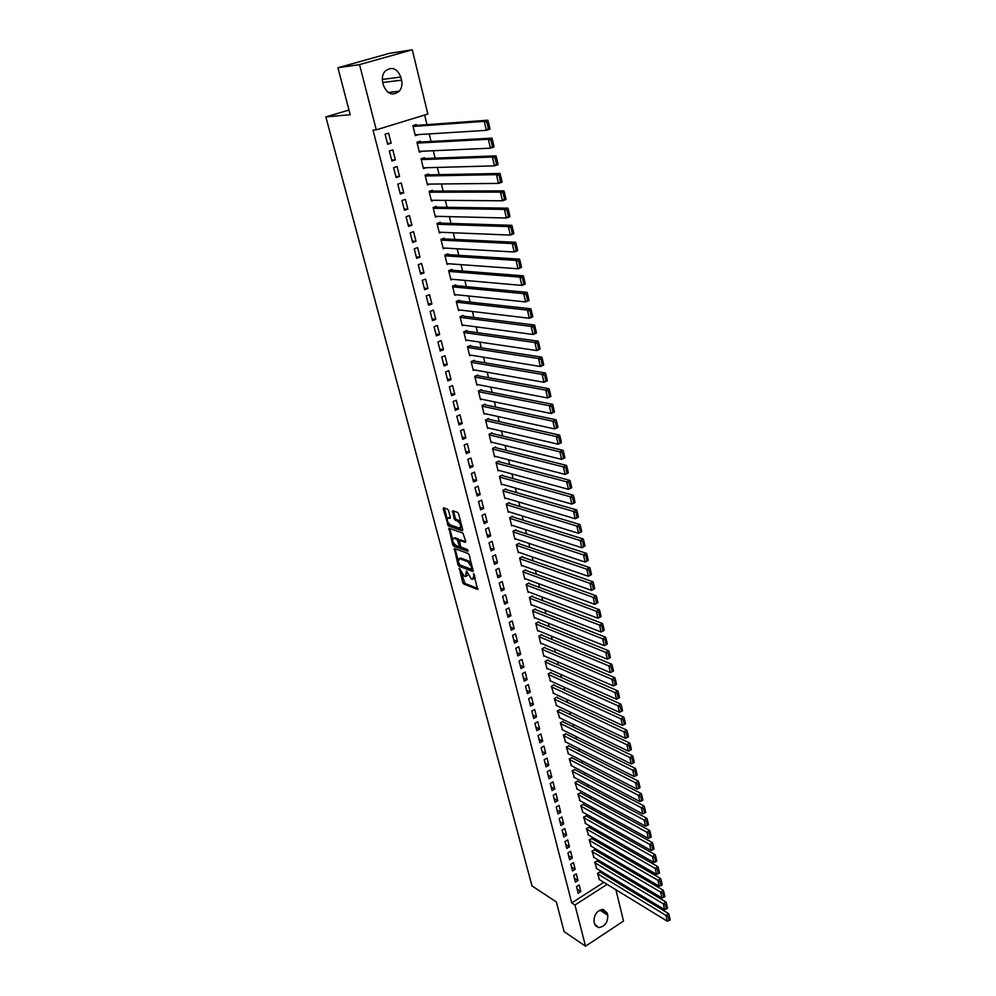 <?xml version="1.0" encoding="UTF-8"?>
<svg xmlns="http://www.w3.org/2000/svg" width="996" height="996" viewBox="0 0 996 996"><rect width="100%" height="100%" fill="white"/><g stroke="black" fill="none" stroke-linecap="round" stroke-linejoin="round"><path stroke-width="1.49" d="M459.38 568.218L462.667 582.436L463.763 584.005L477.682 589.52L473.698 573.696L473.859 576.174L472.44 579.336L471.282 578.888L466.489 570.945L465.481 576.622L464.136 576.111L459.38 568.218M448.574 510.649L447.465 509.068L443.618 507.811L443.208 508.881L448.412 525.975L462.281 530.731L462.717 529.673L458.608 513.924L457.475 512.33L452.719 510.786L454.076 518.58L455.197 520.161L457.538 520.945C460.787 524.133 461.434 526.51 459.467 528.079L450.267 524.942C447.067 521.78 446.432 519.426 448.349 517.883L449.943 518.406L450.341 517.335L448.574 510.649M376.276 129.853L359.556 64.591L412.282 49.8L427.857 114.042L376.276 129.853L373.002 130.078L571.729 902.911L574.966 905.015L607.124 884.348M615.926 889.739L623.521 921.051L585.524 946.2L564.122 931.634L556.341 901.928L531.989 885.905L325.841 116.906L350.219 114.702L337.918 67.753L359.556 64.591M585.524 946.2L574.966 905.015M454.363 548.485L457.961 564.67L459.069 566.226L472.976 571.517L469.353 555.121L468.22 553.527L454.363 548.485M452.67 544.65L448.997 528.254L462.879 533.047L465.755 541.314L465.344 542.372L459.604 540.342L460.364 545.771L461.484 547.352L467.385 549.481L467.896 551.323L453.765 546.219L452.67 544.65L453.865 544.077L453.628 543.218M348.998 110.046L325.841 116.906M391.901 160.991L395.375 159.883L392.835 149.886L389.349 150.994L391.901 160.991M420.586 142.017L420.387 141.195L416.975 142.266L419.416 152.189L422.453 151.218M400.292 193.983L403.716 192.838L401.226 183.015L397.79 184.148L400.292 193.983M428.666 174.86L428.467 174.039L425.093 175.147L427.496 184.907L430.011 184.073M408.547 226.428L411.933 225.245L409.481 215.584L406.082 216.742L408.547 226.428M436.609 207.156L436.41 206.359L433.073 207.492L435.451 217.103L437.593 216.356M416.664 258.338L420.013 257.13L417.61 247.618L414.236 248.813L416.664 258.338M444.428 238.928L444.228 238.144L440.929 239.314L443.27 248.763L445.125 248.091M424.645 289.724L427.969 288.491L425.591 279.129L422.267 280.362L424.645 289.724M452.122 270.202L451.923 269.418L448.661 270.626L450.964 279.913L452.595 279.303M432.501 320.612L435.787 319.343L433.447 310.142L430.16 311.399L432.501 320.612M459.679 300.966L459.492 300.194L456.268 301.427L458.534 310.578L459.99 310.017M440.232 351.003L443.481 349.721L441.191 340.657L437.929 341.939L440.232 351.003M467.136 331.245L466.95 330.498L463.75 331.755L465.979 340.757L467.298 340.234M447.851 380.92L451.051 379.601L448.798 370.686L445.573 371.994L447.851 380.92M474.47 361.05L474.283 360.303L471.12 361.598L473.312 370.45L474.507 369.964M455.334 410.364L458.509 409.02L456.293 400.243L453.105 401.575L455.334 410.364M481.678 390.382L481.504 389.66L478.379 390.967L480.533 399.695L481.628 399.234M462.704 439.348L465.854 437.979L463.663 429.338L460.513 430.695L462.704 439.348M488.787 419.279L488.613 418.557L485.513 419.889L487.642 428.479L488.65 428.043M469.963 467.883L473.075 466.489L470.921 457.986L467.796 459.368L469.963 467.883M495.784 447.714L495.61 447.005L492.547 448.374L494.639 456.828L495.572 456.417M477.121 495.971L480.197 494.564L478.068 486.185L474.98 487.592L477.121 495.971M502.669 475.727L502.507 475.03L499.469 476.412L501.536 484.741L502.395 484.342M484.156 523.647L487.206 522.203L485.114 513.961L482.052 515.393L484.156 523.647M509.454 503.316L509.292 502.631L506.292 504.038L508.321 512.243L509.13 511.857M491.09 550.888L494.103 549.431L492.036 541.314L489.024 542.758L491.09 550.888M516.14 530.482L515.978 529.81L513.015 531.242L515.007 539.322L515.754 538.948M497.913 577.73L500.901 576.261L498.872 568.255L495.871 569.724L497.913 577.73M522.726 557.25L522.564 556.59L519.626 558.034L521.593 566.002L522.302 565.641M504.636 604.174L507.599 602.68L505.595 594.786L502.631 596.28L504.636 604.174M529.212 583.631L529.05 582.971L526.149 584.44L528.079 592.284L528.752 591.948M511.272 630.219L514.197 628.713L512.218 620.944L509.292 622.45L511.272 630.219M535.611 609.614L535.45 608.967L532.574 610.448L534.479 618.18L535.101 617.856M517.796 655.891L520.696 654.36L518.754 646.703L515.853 648.234L517.796 655.891M541.911 635.224L541.749 634.589L538.898 636.083L540.778 643.702L541.376 643.391M524.232 681.189L527.096 679.633L525.191 672.088L522.315 673.632L524.232 681.189M548.111 660.46L547.962 659.838L545.136 661.356L546.991 668.864L547.551 668.553M530.569 706.114L533.408 704.546L531.528 697.113L528.677 698.669L530.569 706.114M554.237 685.335L554.087 684.713L551.286 686.256L553.652 693.353M536.819 730.678L539.633 729.097L537.778 721.764L534.952 723.345L536.819 730.678M560.262 709.849L557.349 710.795L559.652 717.805M542.982 754.906L545.771 753.3L543.941 746.079L541.139 747.672L542.982 754.906M566.214 734.027L563.325 734.998L565.579 741.908M549.057 778.772L551.821 777.166L550.016 770.033L547.24 771.651L549.057 778.772M572.078 757.869L569.214 758.852L571.418 765.675M555.046 802.315L557.785 800.684L556.005 793.663L553.253 795.294L555.046 802.315M577.854 781.362L575.016 782.383L577.182 789.106M560.947 825.522L563.661 823.879L561.906 816.957L559.192 818.6L560.947 825.522M583.556 804.544L580.743 805.577L582.872 812.213M566.774 848.418L569.451 846.762L567.72 839.927L565.031 841.583L566.774 848.418M589.184 827.402L586.395 828.46L588.474 835.009M572.513 870.99L575.178 869.321L573.472 862.586L570.808 864.254L572.513 870.99M594.724 849.949L591.96 851.02L594.014 857.481M578.178 893.263L580.817 891.569L579.137 884.934L576.485 886.614L578.178 893.263M600.19 872.185L597.463 873.28L599.468 879.655M571.729 902.911L603.837 882.332M610.212 878.248L609.926 876.567M607.635 867.167L607.187 865.337M604.896 855.925L604.435 854.02M602.144 844.62L601.659 842.628M599.368 833.216L598.87 831.162M596.579 821.75L596.056 819.608M593.765 810.196L593.23 807.98M590.939 798.555L590.379 796.265M588.088 786.84L587.515 784.475M585.212 775.037L584.615 772.585M582.324 763.16L581.714 760.62M579.411 751.183L578.776 748.569M576.485 739.132L575.825 736.43M573.522 726.993L572.849 724.217M570.546 714.767L569.849 711.891M567.558 702.454L566.836 699.491M564.533 690.054L563.798 687.003M561.495 677.554L560.736 674.417M558.432 664.967L557.648 661.742M555.345 652.293L554.535 648.969M552.245 639.519L551.411 636.108M549.107 626.646L548.261 623.147M545.957 613.685L545.073 610.087M542.783 600.638L541.874 596.928M539.583 587.478L538.649 583.681M536.358 574.219L535.4 570.322M533.109 560.873L532.125 556.864M529.835 547.414L528.826 543.306M526.535 533.868L525.502 529.648M523.211 520.198L522.153 515.891M519.862 506.441L518.779 502.021M516.488 492.572L515.38 488.04M513.089 478.603L511.956 473.947M509.653 464.51L508.495 459.754M506.205 450.329L505.022 445.449M502.719 436.024L501.511 431.031M499.22 421.607L497.975 416.502M495.684 407.078L494.414 401.861M492.124 392.436L490.816 387.095M488.526 377.683L487.193 372.218M484.915 362.805L483.546 357.215M481.267 347.816L479.873 342.101M477.582 332.701L476.163 326.862M473.872 317.463L472.428 311.499M470.137 302.112L468.655 295.999M466.377 286.624L464.858 280.386M462.58 271.024L461.024 264.65M458.745 255.287L457.164 248.776M454.886 239.426L453.267 232.778M451.001 223.428L449.345 216.642M447.067 207.305L445.386 200.37M443.12 191.045L441.39 183.961M439.124 174.649L437.369 167.415M435.103 158.115L433.31 150.732M431.044 141.444L429.214 133.912M426.96 124.637L424.62 115.026M597.463 861.104L594.724 862.187L596.753 868.612M575.364 882.157L578.004 880.489L576.311 873.791L573.659 875.472L575.364 882.157M591.96 838.707L589.184 839.777L591.25 846.289M569.65 859.747L572.327 858.079L570.608 851.294L567.932 852.962L569.65 859.747M586.383 816.01L583.581 817.056L585.685 823.655M563.873 837.014L566.562 835.358L564.819 828.485L562.118 830.129L563.873 837.014M580.718 792.99L577.892 794.024L580.033 800.697M558.009 813.969L560.736 812.325L558.968 805.353L556.229 806.984L558.009 813.969M574.978 769.659L572.127 770.655L574.319 777.428M552.058 790.587L554.809 788.969L553.017 781.897L550.265 783.516L552.058 790.587M569.152 745.992L566.276 746.963L568.517 753.835M546.032 766.883L548.808 765.277L546.991 758.093L544.202 759.699L546.032 766.883M563.25 721.988L563.101 721.378L560.337 722.947L562.628 729.906M539.919 742.829L542.708 741.236L540.865 733.965L538.064 735.558L539.919 742.829M557.262 697.636L557.113 697.026L554.324 698.57L556.664 705.629M533.707 718.44L536.533 716.859L534.665 709.476L531.827 711.057L533.707 718.44M551.186 672.935L551.037 672.325L548.223 673.844L550.614 681.003M527.419 693.689L530.27 692.133L528.366 684.638L525.502 686.194L527.419 693.689M545.024 647.886L544.862 647.251L542.023 648.77L543.891 656.327L544.476 656.015M521.02 668.59L523.908 667.046L521.979 659.439L519.09 660.983L521.02 668.59M538.774 622.463L538.612 621.828L535.748 623.322L537.641 630.991L538.251 630.667M514.546 643.105L517.459 641.573L515.505 633.867L512.579 635.386L514.546 643.105M532.424 596.666L532.262 596.019L529.374 597.488L531.291 605.282L531.939 604.946M507.972 617.246L510.911 615.74L508.919 607.909L505.968 609.415L507.972 617.246M525.988 570.484L525.826 569.824L522.9 571.281L524.855 579.186L525.539 578.85M501.287 591.002L504.262 589.52L502.245 581.577L499.27 583.058L501.287 591.002M519.451 543.916L519.277 543.256L516.326 544.688L518.306 552.705L519.041 552.344M494.514 564.359L497.514 562.889L495.473 554.834L492.46 556.291L494.514 564.359M512.816 516.949L512.641 516.277L509.666 517.683L511.67 525.826L512.454 525.452M487.629 537.317L490.667 535.873L488.588 527.681L485.55 529.125L487.629 537.317M506.08 489.571L505.906 488.887L502.893 490.281L504.935 498.548L505.769 498.149M480.645 509.865L483.707 508.433L481.603 500.129L478.528 501.548L480.645 509.865M499.245 461.771L499.071 461.073L496.02 462.443L498.1 470.834L498.996 470.436M473.561 481.977L476.648 480.582L474.507 472.141L471.407 473.536L473.561 481.977M492.298 433.546L492.124 432.837L489.048 434.181L491.153 442.71L492.124 442.286M466.352 453.666L469.477 452.284L467.311 443.718L464.173 445.088L466.352 453.666M485.251 404.886L485.064 404.164L481.964 405.484L484.093 414.149L485.152 413.689M459.032 424.906L462.194 423.549L459.99 414.846L456.815 416.191L459.032 424.906M478.092 375.778L477.906 375.044L474.768 376.339L476.935 385.128L478.08 384.655M451.611 395.698L454.799 394.366L452.558 385.527L449.358 386.846L451.611 395.698M470.809 346.21L470.635 345.463L467.46 346.733L469.664 355.659L470.921 355.161M444.054 366.018L447.279 364.723L445.013 355.734L441.763 357.029L444.054 366.018M463.426 316.168L463.24 315.408L460.028 316.653L462.269 325.729L463.65 325.182M436.385 335.876L439.647 334.594L437.331 325.455L434.057 326.725L436.385 335.876M455.919 285.64L455.732 284.868L452.483 286.089L454.761 295.314L456.305 294.729M428.591 305.237L431.891 303.979L429.537 294.704L426.226 295.949L428.591 305.237M448.287 254.627L448.1 253.843L444.814 255.038L447.129 264.401L448.872 263.766M420.673 274.099L424.01 272.867L421.619 263.442L418.27 264.65L420.673 274.099M440.531 223.104L440.344 222.307L437.02 223.478L439.373 232.989L441.365 232.292M412.618 242.439L415.992 241.256L413.564 231.67L410.178 232.852L412.618 242.439M432.65 191.07L432.451 190.261L429.102 191.394L431.492 201.068L433.808 200.283M404.438 210.268L407.85 209.11L405.372 199.362L401.948 200.507L404.438 210.268M424.645 158.501L424.445 157.679L421.047 158.775L423.474 168.623L426.226 167.714M396.109 177.562L399.558 176.429L397.055 166.519L393.594 167.639L396.109 177.562M416.502 125.396L416.291 124.562L412.867 125.621L415.332 135.63L418.706 134.572M387.656 144.296L391.142 143.2L388.589 133.128L385.079 134.211L387.656 144.296M382.713 82.307C381.779 78.049 382.514 74.389 384.917 71.326C391.677 66.184 396.981 68.102 400.815 77.066L401.587 80.166C402.509 84.511 401.724 88.208 399.209 91.258C392.549 96.189 387.32 94.234 383.497 85.419L382.713 82.307M337.918 67.753L389.785 53.261L412.282 49.8M610.311 878.186L613.648 880.327M607.759 915.175C607.946 922.433 604.858 926.591 598.534 927.637L594.55 923.84L594.052 921.885C593.84 914.677 596.878 910.518 603.165 909.385L607.286 913.232L607.759 915.175L599.804 910.095M580.817 891.569L577.17 889.266M578.004 880.489L574.356 878.198M575.178 869.321L571.517 867.068M572.327 858.079L568.666 855.85M569.451 846.762L565.79 844.571M566.562 835.358L562.902 833.204M563.661 823.879L559.989 821.75M560.736 812.325L557.063 810.221M557.785 800.684L554.1 798.618M554.809 788.969L551.137 786.927M551.821 777.166L548.136 775.162M548.808 765.277L545.123 763.31M545.771 753.3L542.085 751.37M542.708 741.236L539.023 739.343M539.633 729.097L535.948 727.229M536.533 716.859L532.848 715.041M533.408 704.546L529.723 702.753M530.27 692.133L526.573 690.377M527.096 679.633L523.398 677.915M523.908 667.046L520.211 665.365M520.696 654.36L516.986 652.716M517.459 641.573L513.749 639.98M514.197 628.713L510.487 627.144M510.911 615.74L507.201 614.221M507.599 602.68L503.889 601.198M504.262 589.52L500.552 588.076M500.901 576.261L497.178 574.866M497.514 562.889L493.792 561.545M494.103 549.431L490.381 548.136M490.667 535.873L486.944 534.615M487.206 522.203L483.483 520.995M483.707 508.433L479.985 507.263M480.197 494.564L476.474 493.443M476.648 480.582L472.926 479.499M473.075 466.489L469.353 465.468M469.477 452.284L465.755 451.313M465.854 437.979L462.132 437.057M462.194 423.549L458.471 422.678M458.509 409.02L454.786 408.198M454.799 394.366L451.076 393.594M451.051 379.601L447.329 378.891M447.279 364.723L443.556 364.063M443.481 349.721L439.759 349.11M439.647 334.594L435.924 334.046M435.787 319.343L432.052 318.857M431.891 303.979L428.168 303.543M427.969 288.491L424.234 288.118M424.01 272.867L420.275 272.555M420.013 257.13L416.291 256.868M415.992 241.256L412.269 241.057M411.933 225.245L408.211 225.121M407.85 209.11L404.127 209.048M403.716 192.838L399.994 192.838M399.558 176.429L395.848 176.504M395.375 159.883L391.652 160.02M391.142 143.2L387.419 143.412M466.688 576.049L468.045 574.792M473.884 578.825L475.229 577.68M461.646 573.534L464.933 583.419L478.08 588.624M471.606 563.786L469.016 561.109L460.7 558.021L459.355 558.544L458.16 561.794L460.252 565.653L473.399 570.646M455.097 548.746L457.973 559.64M472.278 566.351L471.407 566.774L471.631 569.376L459.43 564.757M471.905 569.239L472.913 568.803M471.407 566.774L467.821 561.694L459.517 558.594M460.7 558.021L459.318 558.532M452.558 539.16L449.806 528.739L448.611 529.299M465.792 541.525L460.401 539.969M468.108 550.39L454.96 545.646L453.765 546.219M453.827 538.301L453.74 538.263C451.848 539.795 452.495 542.123 455.67 545.26L458.907 546.418L459.293 545.385L457.027 539.434L453.827 538.301L455.023 537.728L453.877 538.201M459.305 546.231L460.376 545.82M459.318 540.38L458.222 538.861L457.027 539.434M455.023 537.728L458.222 538.861M453.865 544.077L454.96 545.646M448.474 517.82L450.391 517.596M460.575 527.556L461.907 526.598M460.824 522.414L458.758 520.385L457.538 520.945M453.466 511.023L455.284 518.02L456.405 519.601L458.758 520.385M448.287 523.012L449.619 525.415L462.767 529.909M444.353 508.06L447.154 518.729M597.6 873.828L665.963 915.424L667.283 921.2L598.957 879.344M668.167 916.482L669.088 920.528L670.159 919.806L669.237 915.76L668.167 916.482L665.963 915.424L668.64 913.631L599.679 871.874M667.283 921.2L669.088 920.528M669.237 915.76L668.64 913.631M594.861 862.748L663.311 903.808L664.643 909.634L596.231 868.3M665.515 904.866L666.448 908.937L667.519 908.228L666.598 904.144L665.515 904.866L663.311 903.808L666 902.015L596.94 860.793M664.643 909.634L666.448 908.937M666.598 904.144L666 902.015M592.11 851.58L660.634 892.105L661.967 897.969L593.479 857.17M662.85 893.163L663.784 897.272L664.867 896.549L663.921 892.453L662.85 893.163L660.634 892.105L663.336 890.324L594.189 849.625M661.967 897.969L663.784 897.272M663.921 892.453L663.336 890.324M589.333 840.338L657.933 880.315L659.277 886.228L590.715 845.965M660.161 881.373L661.095 885.506L662.178 884.797L661.244 880.663L660.161 881.373L657.933 880.315L660.647 878.547L591.425 838.395M659.277 886.228L661.095 885.506M661.244 880.663L660.647 878.547M586.532 829.021L655.219 868.45L656.576 874.388L587.939 834.698M657.447 869.496L658.393 873.666L659.489 872.957L658.543 868.786L657.447 869.496L655.219 868.45L657.945 866.682L588.624 827.078M656.576 874.388L658.393 873.666M658.543 868.786L657.945 866.682M583.718 817.629L652.48 856.485L653.849 862.474L585.125 823.331M654.721 857.544L655.679 861.739L656.775 861.03L655.816 856.834L654.721 857.544L652.48 856.485L655.219 854.717L585.81 815.699M653.849 862.474L655.679 861.739M655.816 856.834L655.219 854.717M580.892 806.15L649.728 844.434L651.098 850.472L582.311 811.902M651.969 845.492L652.928 849.713L654.036 849.015L653.065 844.782L651.969 845.492L649.728 844.434L652.48 842.678L582.984 804.22M651.098 850.472L652.928 849.713M653.065 844.782L652.48 842.678M578.041 794.596L646.939 832.295L648.334 838.383L579.46 800.386M649.193 833.353L650.164 837.611L651.272 836.901L650.301 832.656L649.193 833.353L646.939 832.295L649.716 830.552L580.133 792.679M648.334 838.383L650.164 837.611M650.301 832.656L649.716 830.552M575.165 782.968L644.151 820.069L645.545 826.194L576.597 788.795M646.404 821.127L647.388 825.41L648.496 824.713L647.525 820.43L646.404 821.127L644.151 820.069L646.927 818.326L577.257 781.051M645.545 826.194L647.388 825.41M647.525 820.43L646.927 818.326M572.264 771.24L641.324 807.756L642.744 813.919L573.721 777.117M643.59 808.802L644.574 813.122L645.694 812.425L644.711 808.105L643.59 808.802L641.324 807.756L644.126 806.025L574.368 769.335M642.744 813.919L644.574 813.122M644.711 808.105L644.126 806.025M569.351 759.45L638.486 795.343L639.905 801.556L570.82 765.351M640.764 796.389L641.76 800.747L642.881 800.049L641.885 795.692L640.764 796.389L638.486 795.343L641.3 793.613L571.455 757.545M639.905 801.556L641.76 800.747M641.885 795.692L641.3 793.613M566.425 747.56L635.622 782.844L637.067 789.106L567.894 753.511M637.913 783.889L638.909 788.272L640.042 787.587L639.034 783.192L637.913 783.889L635.622 782.844L638.448 781.125L568.529 745.668M637.067 789.106L638.909 788.272M639.034 783.192L638.448 781.125M563.462 735.596L632.746 770.244L634.191 776.556L564.944 741.597M635.037 771.29L636.046 775.71L637.179 775.013L636.17 770.605L635.037 771.29L632.746 770.244L635.585 768.526L565.566 733.716M634.191 776.556L636.046 775.71M636.17 770.605L635.585 768.526M560.487 723.544L629.846 757.545L631.29 763.907L561.981 729.582M632.136 758.591L633.157 763.048L634.29 762.363L633.282 757.906L632.136 758.591L629.846 757.545L632.697 755.84L562.591 721.664M631.29 763.907L633.157 763.048M633.282 757.906L632.697 755.84M557.499 711.405L626.907 744.759L628.376 751.158L558.993 717.494M629.211 745.792L630.244 750.287L631.389 749.602L630.368 745.12L629.211 745.792L626.907 744.759L629.783 743.066L559.603 709.538M628.376 751.158L630.244 750.287M630.368 745.12L629.783 743.066M554.473 699.18L623.969 731.873L625.438 738.322L555.992 705.305M626.272 732.907L627.306 737.426L628.451 736.754L627.43 732.234L626.272 732.907L623.969 731.873L626.845 730.18L556.577 697.325M625.438 738.322L627.306 737.426M627.43 732.234L626.845 730.18M551.435 686.867L620.994 718.888L622.488 725.387L552.954 693.042M623.309 719.921L624.355 724.478L625.513 723.806L624.467 719.249L623.309 719.921L620.994 718.888L623.894 717.207L553.539 685.011M622.488 725.387L624.355 724.478M624.467 719.249L623.894 717.207M548.373 674.466L617.993 705.803L619.5 712.352L549.904 680.679M620.321 706.836L621.367 711.43L622.537 710.758L621.492 706.164L620.321 706.836L617.993 705.803L620.906 704.135L550.477 672.624M619.5 712.352L621.367 711.43M621.492 706.164L620.906 704.135M545.285 661.979L614.98 692.606L616.499 699.217L546.841 668.241M617.308 693.639L618.367 698.271L619.537 697.611L618.479 692.979L617.308 693.639L614.98 692.606L617.906 690.95L547.389 660.136M616.499 699.217L618.367 698.271M618.479 692.979L617.906 690.95M542.185 649.392L611.942 679.322L613.461 685.983L543.741 655.704M614.283 680.355L615.341 685.024L616.524 684.352L615.453 679.695L614.283 680.355L611.942 679.322L614.881 677.678L544.277 647.562M613.461 685.983L615.341 685.024M615.453 679.695L614.881 677.678M539.06 636.718L608.88 665.926L610.411 672.636L540.616 643.067M611.22 666.959L612.303 671.665L613.474 671.005L612.403 666.299L611.22 666.959L608.88 665.926L611.83 664.295L541.139 634.9M610.411 672.636L612.303 671.665M612.403 666.299L611.83 664.295M535.898 623.957L605.792 652.43L607.336 659.19L537.479 630.356M608.145 653.463L609.228 658.194L610.411 657.547L609.328 652.816L608.145 653.463L605.792 652.43L608.755 650.811L537.989 622.151M607.336 659.19L609.228 658.194M609.328 652.816L608.755 650.811M532.723 611.096L602.68 638.834L604.236 645.645L534.317 617.545M605.045 639.855L606.128 644.636L607.323 643.989L606.24 639.208L605.045 639.855L602.68 638.834L605.668 637.216L534.802 609.303M604.236 645.645L606.128 644.636M606.24 639.208L605.668 637.216M604.211 630.319L603.115 625.5L601.908 626.148L603.003 630.954L604.211 630.319L601.111 631.987L531.129 604.634M529.523 598.148L599.542 625.127L602.543 623.521L531.603 596.355M603.003 630.954L601.111 631.987L599.542 625.127L601.908 626.148M603.115 625.5L602.543 623.521M601.074 616.536L599.966 611.693L598.758 612.328L599.866 617.184L601.074 616.536L597.961 618.23L527.917 591.624M526.311 585.088L596.38 611.307L599.393 609.714L528.378 583.32M599.866 617.184L597.961 618.23L596.38 611.307L598.758 612.328M599.966 611.693L599.393 609.714M597.911 602.655L596.791 597.762L595.583 598.397L596.691 603.29L597.911 602.655L594.786 604.36L524.693 578.527M523.062 571.941L593.193 597.376L596.218 595.795L525.116 570.173M596.691 603.29L594.786 604.36L593.193 597.376L595.583 598.397M596.791 597.762L596.218 595.795M594.712 588.648L593.591 583.731L592.371 584.366L593.504 589.283L594.712 588.648L591.587 590.379L521.431 565.33M519.788 558.706L589.981 583.345L593.031 581.764L521.842 556.951M593.504 589.283L591.587 590.379L589.981 583.345L592.371 584.366M593.591 583.731L593.031 581.764M591.5 574.543L590.367 569.588L589.146 570.21L590.279 575.178L591.5 574.543L588.362 576.286L518.144 552.045M516.501 545.36L586.744 569.189L589.806 567.633L518.543 543.617M590.279 575.178L588.362 576.286L586.744 569.189L589.146 570.21M590.367 569.588L589.806 567.633M588.263 560.325L587.117 555.32L585.885 555.942L587.03 560.947L588.263 560.325L585.113 562.08L514.845 538.649M513.177 531.914L583.482 554.934L586.557 553.378L515.206 530.183M587.03 560.947L585.113 562.08L583.482 554.934L585.885 555.942M587.117 555.32L586.557 553.378M585.001 545.995L583.843 540.94L582.61 541.563L583.756 546.605L585.001 545.995L581.838 547.75L511.508 525.153M509.828 518.368L580.182 540.554L583.283 539.01L511.844 516.65M583.756 546.605L581.838 547.75L580.182 540.554L582.61 541.563M583.843 540.94L583.283 539.01M581.701 531.54L580.544 526.448L579.299 527.071L580.456 532.15L581.639 531.789L578.539 533.321L508.147 511.558M506.466 504.723L576.871 526.062L579.983 524.531L508.47 503.017M580.456 532.15L578.539 533.321L576.871 526.062L579.299 527.071M580.544 526.448L579.983 524.531M578.39 516.974L577.219 511.844L575.962 512.454L577.132 517.584L578.327 517.248L575.202 518.767L504.773 497.851M503.067 490.966L573.534 511.446L576.659 509.927L505.059 489.273M577.132 517.584L575.202 518.767L573.534 511.446L575.962 512.454M577.219 511.844L576.659 509.927M575.041 502.283L573.858 497.116L572.6 497.714L573.783 502.893L574.991 502.582L571.841 504.101L501.362 484.056M499.643 477.109L570.16 496.718L573.31 495.211L501.623 475.441M573.783 502.893L571.841 504.101L570.16 496.718L572.6 497.714M573.858 497.116L573.31 495.211M571.667 487.48L570.484 482.263L569.214 482.861L570.397 488.077L571.617 487.803L568.467 489.31L497.925 470.137M496.195 463.152L566.761 481.865L569.924 480.371L498.149 461.484M570.397 488.077L568.467 489.31L566.761 481.865L569.214 482.861M570.484 482.263L569.924 480.371M568.268 472.552L567.073 467.298L565.79 467.883L566.998 473.15L568.218 472.913L565.056 474.395L494.464 456.131M492.721 449.072L563.338 466.887L566.512 465.418L494.651 447.428M566.998 473.15L565.056 474.395L563.338 466.887L565.79 467.883M567.073 467.298L566.512 465.418M564.832 457.5L563.636 452.209L562.354 452.794L563.562 458.085L564.807 457.886L561.607 459.355L490.978 442M489.223 434.903L559.877 451.798L563.076 450.329L491.128 433.272M563.562 458.085L561.607 459.355L559.877 451.798L562.354 452.794M563.636 452.209L563.076 450.329M561.383 442.324L560.163 436.983L558.88 437.568L560.101 442.909L561.346 442.747L558.146 444.204L487.467 427.77M485.699 420.611L556.39 436.572L559.615 435.115L487.579 419.005M560.101 442.909L558.146 444.204L556.39 436.572L558.88 437.568M560.163 436.983L559.615 435.115M557.897 427.023L556.664 421.632L555.37 422.217L556.602 427.595L557.872 427.471L554.648 428.915L483.919 413.427M482.139 406.206L552.88 421.221L556.117 419.789L483.994 404.625M556.602 427.595L554.648 428.915L552.88 421.221L555.37 422.217M556.664 421.632L556.117 419.789M554.374 411.597L553.141 406.169L551.834 406.729L553.079 412.17L554.361 412.07L551.112 413.502L480.358 398.973M478.553 391.702L549.344 405.745L552.593 404.326L480.383 390.133M553.079 412.17L551.112 413.502L549.344 405.745L551.834 406.729M553.141 406.169L552.593 404.326M550.838 396.035L549.593 390.557L548.273 391.129L549.531 396.607L550.825 396.545L547.563 397.964L476.76 384.406M474.943 377.073L545.771 390.146L549.045 388.726L476.735 375.529M549.531 396.607L547.563 397.964L545.771 390.146L548.273 391.129M549.593 390.557L549.045 388.726M547.265 380.348L546.007 374.82L544.688 375.38L545.945 380.908L547.252 380.883L543.978 382.29L473.125 369.715M471.307 362.332L542.173 374.409L545.459 373.014L473.05 360.813M545.945 380.908L543.978 382.29L542.173 374.409L544.688 375.38M546.007 374.82L545.459 373.014M543.654 364.524L542.384 358.958L541.065 359.506L542.334 365.084L543.654 365.096L540.355 366.478L469.477 354.925M467.634 347.48L538.537 358.535L541.849 357.153L469.34 345.973M542.334 365.084L540.355 366.478L538.537 358.535L541.065 359.506M542.384 358.958L541.849 357.153M540.019 348.575L538.736 342.948L537.404 343.495L538.687 349.123L540.031 349.173L536.707 350.542L465.792 340.01M463.937 332.502L534.877 342.524L538.201 341.167L465.593 331.033M538.687 349.123L536.707 350.542L534.877 342.524L537.404 343.495M538.736 342.948L538.201 341.167M536.358 332.477L535.064 326.812L533.719 327.348L535.014 333.025L536.358 332.477L536.371 333.112L533.034 334.469L462.082 324.97M460.214 317.413L531.179 326.389L534.528 325.032L461.808 315.956M535.014 333.025L533.034 334.469L531.179 326.389L533.719 327.348M535.064 326.812L534.528 325.032M532.661 316.242L531.354 310.54L530.009 311.063L531.316 316.79L532.661 316.242L532.686 316.915L529.324 318.259L458.334 309.818M456.454 302.199L527.457 310.105L530.818 308.772L457.986 300.78M531.316 316.79L529.324 318.259L527.457 310.105L530.009 311.063M531.354 310.54L530.818 308.772M528.926 299.883L527.619 294.119L526.262 294.642L527.581 300.406L528.926 299.883L528.963 300.58L525.589 301.913L454.574 294.542M452.67 286.86L523.697 293.683L527.083 292.363L454.126 285.479M527.581 300.406L525.589 301.913L523.697 293.683L526.262 294.642M527.619 294.119L527.083 292.363M525.166 283.374L523.846 277.56L522.477 278.083L523.809 283.897L525.166 283.374L525.203 284.109L521.804 285.416L450.765 279.141M448.86 271.398L519.912 277.125L523.311 275.817L450.229 270.053M523.809 283.897L521.804 285.416L519.912 277.125L522.477 278.083M523.846 277.56L523.311 275.817M521.369 266.716L520.037 260.852L518.667 261.363L519.999 267.239L521.369 266.716L521.418 267.488L518.007 268.783L446.93 263.629M445.013 255.823L516.09 260.417L519.514 259.134L446.283 254.503M519.999 267.239L518.007 268.783L516.09 260.417L518.667 261.363M520.037 260.852L519.514 259.134M517.547 249.921L516.202 244.008L514.82 244.518L516.165 250.432L517.547 249.921L517.596 250.731L514.16 252L443.071 247.979M441.128 240.111L512.23 243.559L515.679 242.289L442.299 238.828M516.165 250.432L514.16 252L512.23 243.559L514.82 244.518M516.202 244.008L515.679 242.289M513.687 232.977L512.33 227.013L510.936 227.511L512.305 233.475L513.687 232.977L513.749 233.823L510.288 235.081L439.174 232.205M437.219 224.262L508.346 226.565L511.807 225.308L438.265 223.042M512.305 233.475L510.288 235.081L508.346 226.565L510.936 227.511M512.33 227.013L511.807 225.308M509.79 215.883L508.421 209.857L507.026 210.355L508.396 216.381L509.79 215.883L509.865 216.767L506.379 218.012L435.252 216.294M433.272 208.301L504.424 209.409L507.91 208.176L434.181 207.118M508.396 216.381L506.379 218.012L504.424 209.409L507.026 210.355M508.421 209.857L507.91 208.176M505.868 198.64L504.474 192.564L503.08 193.05L504.462 199.125L505.868 198.64L505.943 199.561L502.445 200.781L431.293 200.271M429.301 192.203L500.465 192.116L503.964 190.896L430.035 191.083M504.462 199.125L502.445 200.781L500.465 192.116L503.08 193.05M504.474 192.564L503.964 190.896M501.897 181.235L500.502 175.109L499.096 175.595L500.49 181.72L501.897 181.235L501.984 182.206L498.473 183.401L427.296 184.098M425.292 175.968L496.469 174.661L499.992 173.466L425.827 174.91M500.49 181.72L498.473 183.401L496.469 174.661L499.096 175.595M500.502 175.109L499.992 173.466M497.9 163.693L496.494 157.505L495.074 157.978L496.481 164.166L497.9 163.693L498 164.689L494.452 165.871L423.275 167.801M421.246 159.597L492.435 157.044L495.983 155.874L421.545 158.613M496.481 164.166L494.452 165.871L492.435 157.044L495.074 157.978M496.494 157.505L495.983 155.874M493.867 145.976L492.447 139.739L491.016 140.212L492.435 146.449L493.867 145.976L493.966 147.022L490.406 148.18L419.216 151.367M417.175 143.1L488.376 139.278L491.937 138.133L417.175 142.204M492.435 146.449L490.406 148.18L488.376 139.278L491.016 140.212M492.447 139.739L491.937 138.133M489.795 128.111L488.364 121.823L486.92 122.271L488.364 128.571L489.795 128.111L489.908 129.194L486.322 130.339L415.12 134.796M413.066 126.455L484.268 121.35L487.866 120.217L412.867 125.658M488.364 128.571L486.322 130.339L484.268 121.35L486.92 122.271M488.364 121.823L487.866 120.217M459.791 568.579L459.094 568.915M474.108 574.045L473.386 574.393M466.9 571.293L466.19 571.629M467.51 572.986L466.651 573.397M474.731 575.75L473.859 576.174M464.933 583.419L463.763 584.005M463.85 581.851L462.667 582.436M460.252 565.653L459.069 566.226M458.895 564.222L457.961 564.67M455.147 548.933L453.952 549.493M472.764 568.23L471.892 568.666M469.016 561.109L467.821 561.694M459.604 540.342L460.812 539.77L459.642 540.355M460.152 544.974L459.293 545.385M459.218 540.492L458.135 541.002M449.619 517.335L448.412 517.895M456.405 519.601L455.197 520.161M455.284 518.02L454.076 518.58M453.529 511.309L452.309 511.869M449.619 525.415L448.412 525.975M448.511 523.846L447.316 524.406M444.415 508.334L443.208 508.881M607.286 913.232L601.435 909.497M400.815 77.066L382.315 79.406M401.587 80.166L382.763 82.481M460.538 557.972L459.355 558.544M454.935 537.703L453.74 538.263M449.557 517.322L448.349 517.883M598.534 927.637L595.197 925.446M399.209 91.258L388.179 92.491"/></g></svg>
